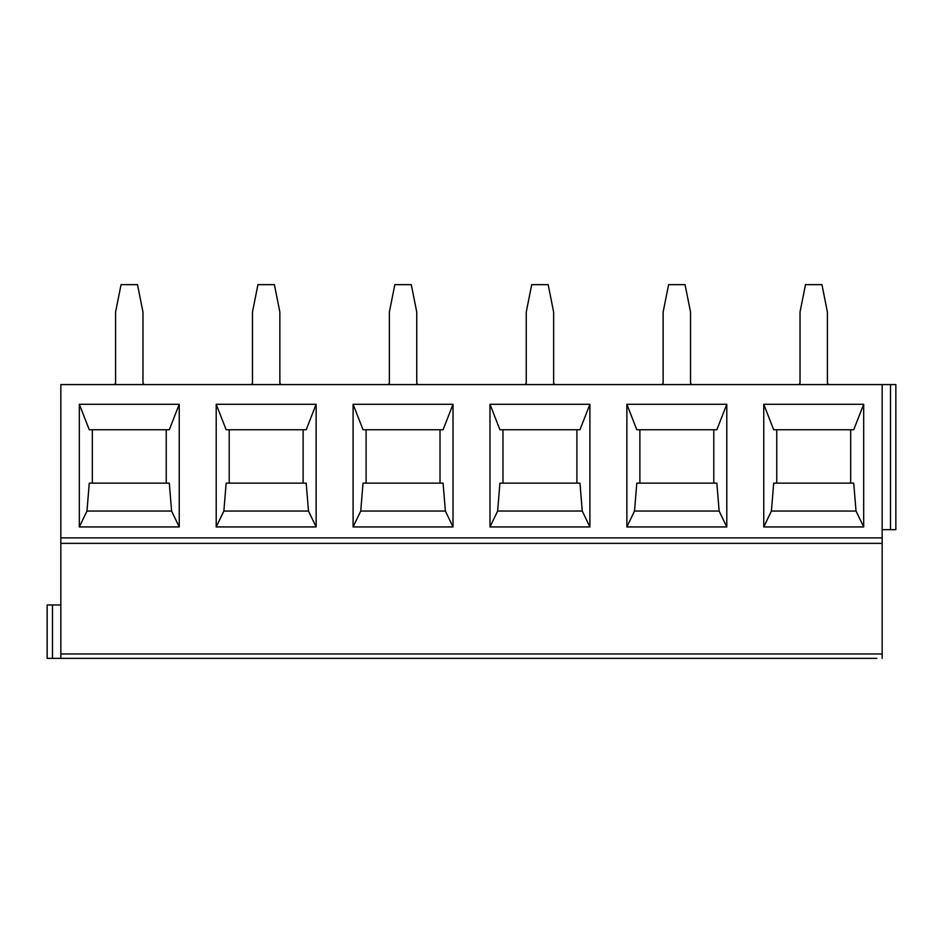 <?xml version="1.0" encoding="UTF-8"?>
<svg xmlns="http://www.w3.org/2000/svg" width="943" height="943" viewBox="0 0 943 943"><rect width="100%" height="100%" fill="white"/><g stroke="black" fill="none" stroke-linecap="round" stroke-linejoin="round"><path stroke-width="1.41" d="M60.835 537.887L882.165 537.887L882.165 384.579L60.835 384.579L60.835 658.355L876.825 658.355M60.835 658.355L47.15 658.355L47.15 604.97L60.835 604.97M882.165 537.887L882.165 658.355M60.835 543.368L882.165 543.368M863.682 404.288L863.682 526.937L763.759 526.937L763.759 404.288L863.682 404.288L853.733 429.749L773.696 429.749L763.759 404.288M726.794 404.288L726.794 526.937L626.871 526.937L626.871 404.288L726.794 404.288L716.845 429.749L636.808 429.749L626.871 404.288M589.905 404.288L589.905 526.937L489.983 526.937L489.983 404.288L589.905 404.288L579.969 429.749L499.92 429.749L489.983 404.288M453.017 404.288L453.017 526.937L353.095 526.937L353.095 404.288L453.017 404.288L443.08 429.749L363.031 429.749L353.095 404.288M316.129 404.288L316.129 526.937L216.206 526.937L216.206 404.288L316.129 404.288L306.192 429.749L226.155 429.749L216.206 404.288M179.241 404.288L179.241 526.937L79.318 526.937L79.318 404.288L179.241 404.288L169.304 429.749L89.267 429.749L79.318 404.288M882.165 384.579L895.85 384.579L895.85 529.671L882.165 529.671M828.579 384.579L827.412 383.212L827.412 312.027L821.942 284.645L805.499 284.645L800.029 312.027L800.029 383.212L798.862 384.579M691.69 384.579L690.524 383.212L690.524 312.027L685.054 284.645L668.611 284.645L663.141 312.027L663.141 383.212L661.974 384.579M554.802 384.579L553.635 383.212L553.635 312.027L548.166 284.645L531.722 284.645L526.253 312.027L526.253 383.212L525.086 384.579M417.914 384.579L416.747 383.212L416.747 312.027L411.278 284.645L394.834 284.645L389.365 312.027L389.365 383.212L388.198 384.579M281.026 384.579L279.859 383.212L279.859 312.027L274.389 284.645L257.946 284.645L252.476 312.027L252.476 383.212L251.309 384.579M144.138 384.579L142.971 383.212L142.971 312.027L137.501 284.645L121.058 284.645L115.588 312.027L115.588 383.212L114.421 384.579M850.68 429.749L850.68 483.134M863.682 526.937L856.032 511.059L853.733 483.134L773.696 483.134L771.409 511.059L763.759 526.937M776.761 483.134L776.761 429.749M856.032 511.059L771.409 511.059M726.794 526.937L719.144 511.059L716.845 483.134L636.808 483.134L634.521 511.059L626.871 526.937M713.792 429.749L713.792 483.134M639.873 483.134L639.873 429.749M719.144 511.059L634.521 511.059M589.905 526.937L582.255 511.059L579.969 483.134L499.92 483.134L497.633 511.059L489.983 526.937M576.904 429.749L576.904 483.134M502.984 483.134L502.984 429.749M582.255 511.059L497.633 511.059M453.017 526.937L445.367 511.059L443.08 483.134L363.031 483.134L360.745 511.059L353.095 526.937M440.016 429.749L440.016 483.134M366.096 483.134L366.096 429.749M445.367 511.059L360.745 511.059M316.129 526.937L308.479 511.059L306.192 483.134L226.155 483.134L223.856 511.059L216.206 526.937M303.127 429.749L303.127 483.134M229.208 483.134L229.208 429.749M308.479 511.059L223.856 511.059M179.241 526.937L171.591 511.059L169.304 483.134L89.267 483.134L86.968 511.059L79.318 526.937M166.239 429.749L166.239 483.134M92.32 483.134L92.32 429.749M171.591 511.059L86.968 511.059M47.15 658.355L47.15 604.97M52.49 658.355L52.49 604.97M60.835 653.959L882.165 653.959M890.51 384.579L890.51 529.671"/></g></svg>
